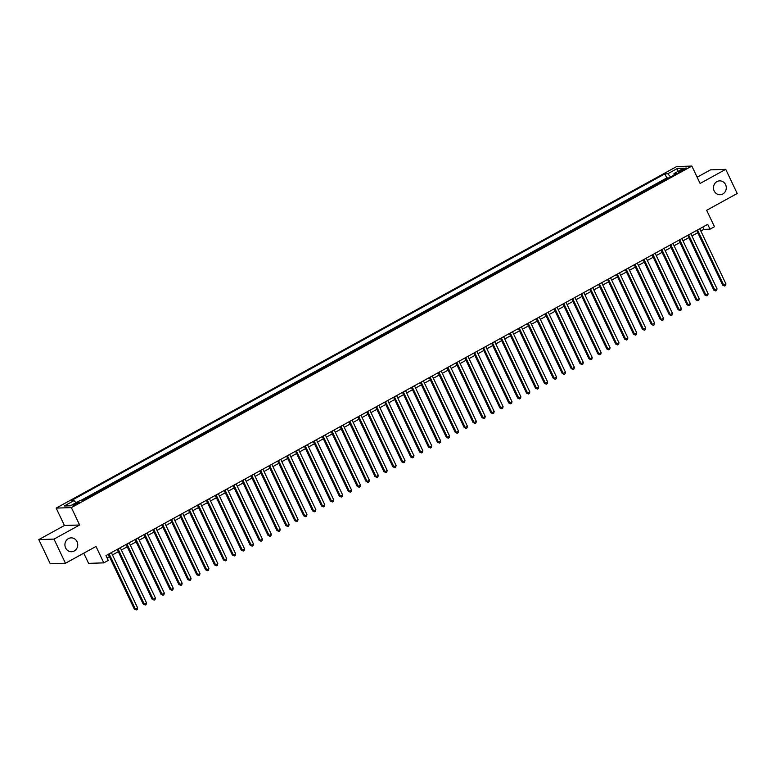 <?xml version="1.0" encoding="UTF-8"?>
<svg xmlns="http://www.w3.org/2000/svg" width="776" height="776" viewBox="0 0 776 776"><rect width="100%" height="100%" fill="white"/><g stroke="black" fill="none" stroke-linecap="round" stroke-linejoin="round"><path stroke-width="1.16" d="M77.028 541.658A6.936 6.412 -91.9 0 1 71.557 551.736A6.936 6.412 -91.9 0 1 65.621 547.943A6.936 6.412 -91.9 0 1 71.101 537.875A6.936 6.412 -91.9 0 1 77.028 541.658M725.579 184.659A6.936 6.412 -91.9 0 1 720.109 194.727A6.936 6.412 -91.9 0 1 714.172 190.935A6.936 6.412 -91.9 0 1 719.653 180.866A6.936 6.412 -91.9 0 1 725.579 184.659M77.484 503.721A3.463 0.563 -25.4 0 0 79.297 502.276A3.463 0.563 -25.4 0 0 74.855 503.808A3.463 0.563 -25.4 0 0 73.031 505.254A3.463 0.563 -25.4 0 0 77.484 503.721M83.759 553.181L88.6 563.366L103.8 562.862L108.262 560.418L105.963 555.587L707.712 224.342L710.011 229.172L714.463 226.718L706.664 210.296L737.2 193.496L725.735 169.343L710.535 169.837L697.139 177.209M38.8 539.601L50.265 563.754L65.465 563.25L54 539.107L79.637 525.003L71.382 507.611L56.173 508.105L64.427 525.497L38.8 539.601L54 539.107M71.382 507.611L691.852 166.064L676.643 166.568L56.173 508.105M663.567 180.808L668.32 178.189M659.998 182.767L659.406 183.097M659.26 182.787L654.653 185.716M645.739 190.615L650.492 188.005M636.824 195.523L641.577 192.914M627.91 200.431L632.663 197.812M618.996 205.339L623.749 202.72M610.082 210.248L614.835 207.629M601.167 215.156L605.92 212.537M592.253 220.064L597.006 217.445M583.339 224.972L588.092 222.353M574.424 229.88L579.177 227.261M565.51 234.788L570.263 232.169M556.586 239.687L561.349 237.078M547.672 244.595L552.425 241.986M538.757 249.503L543.51 246.894M529.843 254.412L534.596 251.793M520.929 259.32L525.682 256.701M512.014 264.228L516.768 261.609M503.1 269.136L507.853 266.517M494.186 274.044L498.939 271.425M485.272 278.953L490.025 276.334M476.357 283.861L481.11 281.242M467.443 288.769L472.196 286.15M458.529 293.668L463.282 291.058M449.614 298.576L454.367 295.966M440.7 303.484L445.453 300.865M431.786 308.392L436.539 305.773M422.871 313.3L427.625 310.681M413.957 318.209L418.71 315.589M405.043 323.117L409.796 320.498M396.129 328.025L400.882 325.406M387.205 332.933L391.967 330.314M378.29 337.841L383.053 335.222M369.376 342.74L374.129 340.13M360.462 347.648L365.215 345.039M351.547 352.556L356.3 349.937M342.633 357.464L347.386 354.845M333.719 362.373L338.472 359.754M324.805 367.281L329.558 364.662M315.89 372.189L320.643 369.57M306.976 377.097L311.729 374.478M298.062 382.005L302.815 379.386M289.147 386.914L293.9 384.295M280.233 391.812L284.986 389.203M271.319 396.72L276.072 394.111M262.404 401.628L267.157 399.019M253.49 406.537L258.243 403.918M244.576 411.445L249.329 408.826M235.661 416.353L240.414 413.734M226.747 421.261L231.5 418.642M217.823 426.17L222.586 423.55M208.909 431.078L213.672 428.459M199.995 435.986L204.748 433.367M191.08 440.894L195.833 438.275M182.166 445.793L186.919 443.183M173.252 450.701L178.005 448.091M164.337 455.609L169.09 452.99M155.423 460.517L160.176 457.898M146.509 465.425L151.262 462.806M137.594 470.334L142.347 467.715M128.68 475.242L133.433 472.623M119.766 480.15L124.519 477.531M110.852 485.058L115.605 482.439M101.937 489.966L106.69 487.347M93.023 494.865L97.776 492.256M84.109 499.773L88.862 497.164M682.085 169.575L680.115 170.652A3.356 0.543 -25.4 0 0 678.36 172.049A3.356 0.543 -25.4 0 0 682.667 170.565L684.626 169.488A3.356 0.543 -25.4 0 0 686.391 168.091A3.356 0.543 -25.4 0 0 682.085 169.575L682.579 170.613M670.619 176.918L667.748 173.775L664.877 173.873L71.149 500.695L74.03 500.598L64.224 506L70.461 505.797L80.267 500.394L83.148 500.307L676.876 173.484L673.995 173.572L674.072 175.027M667.748 173.775L677.555 168.382L683.802 168.179L673.995 173.572M668.175 177.888L666.797 177.927L81.034 500.375M88.716 496.853L89.453 496.834M97.63 491.945L98.368 491.926M106.545 487.037L107.282 487.018M115.459 482.139L116.196 482.109M124.373 477.23L125.111 477.201M133.288 472.322L134.025 472.293M142.202 467.414L142.939 467.385M151.116 462.506L151.863 462.477M160.031 457.597L160.778 457.578M168.945 452.689L169.692 452.67M177.859 447.781L178.606 447.762M186.783 442.873L187.52 442.853M195.697 437.965L196.435 437.945M204.612 433.066L205.349 433.037M213.526 428.158L214.263 428.129M222.44 423.25L223.178 423.221M231.355 418.342L232.092 418.312M240.269 413.433L241.006 413.404M249.183 408.525L249.92 408.506M258.098 403.617L258.835 403.598M267.012 398.709L267.749 398.689M275.926 393.801L276.663 393.781M284.84 388.892L285.578 388.873M293.755 383.994L294.492 383.965M302.669 379.086L303.406 379.057M311.583 374.178L312.321 374.148M320.498 369.269L321.235 369.24M329.412 364.361L330.159 364.332M338.326 359.453L339.073 359.433M347.241 354.545L347.988 354.525M356.165 349.636L356.902 349.617M365.079 344.728L365.816 344.709M373.993 339.82L374.73 339.801M382.907 334.912L383.645 334.892M391.822 330.013L392.559 329.984M400.736 325.105L401.473 325.076M409.65 320.197L410.388 320.168M418.565 315.289L419.302 315.26M427.479 310.381L428.216 310.351M436.393 305.472L437.13 305.453M445.308 300.564L446.045 300.545M454.222 295.656L454.959 295.637M463.136 290.748L463.873 290.728M472.05 285.84L472.788 285.82M480.965 280.941L481.702 280.912M489.879 276.033L490.616 276.004M498.793 271.125L499.54 271.096M507.708 266.216L508.455 266.187M516.622 261.308L517.369 261.279M525.536 256.4L526.283 256.381M534.46 251.492L535.197 251.472M543.375 246.584L544.112 246.564M552.289 241.675L553.026 241.656M561.203 236.767L561.94 236.748M570.117 231.869L570.855 231.84M579.032 226.961L579.769 226.931M587.946 222.052L588.683 222.023M596.86 217.144L597.598 217.115M605.775 212.236L606.512 212.207M614.689 207.328L615.426 207.308M623.603 202.42L624.34 202.4M632.518 197.511L633.255 197.492M641.432 192.603L642.169 192.584M650.346 187.695L651.083 187.676M103.8 562.862L96.001 546.45L65.465 563.25M691.852 166.064L700.107 183.456L725.735 169.343M700.835 231.035L703.842 229.376L710.011 229.172M107.059 557.886L109.406 556.596M112.462 554.908L118.321 551.688M121.376 550L127.235 546.779M130.29 545.091L136.149 541.871M139.205 540.183L145.064 536.963M148.119 535.285L153.978 532.055M157.033 530.377L162.892 527.147M165.948 525.468L171.806 522.238M174.862 520.56L180.721 517.33M183.776 515.652L189.635 512.422M192.691 510.744L198.549 507.523M201.605 505.836L207.464 502.615M210.519 500.927L216.378 497.707M219.433 496.019L225.292 492.799M228.348 491.111L234.206 487.891M237.262 486.212L243.121 482.982M246.176 481.304L252.035 478.074M255.091 476.396L260.949 473.166M264.005 471.488L269.864 468.258M272.929 466.58L278.788 463.35M281.843 461.671L287.702 458.451M290.757 456.763L296.616 453.543M299.672 451.855L305.531 448.635M308.586 446.947L314.445 443.726M317.5 442.039L323.359 438.818M326.415 437.13L332.274 433.91M335.329 432.232L341.188 429.002M344.243 427.324L350.102 424.094M353.158 422.416L359.016 419.185M362.072 417.507L367.931 414.277M370.986 412.599L376.845 409.369M379.9 407.691L385.759 404.471M388.815 402.783L394.674 399.562M397.729 397.875L403.588 394.654M406.643 392.966L412.502 389.746M415.558 388.058L421.416 384.838M424.472 383.16L430.331 379.93M433.386 378.251L439.245 375.021M442.31 373.343L448.169 370.113M451.225 368.435L457.083 365.205M460.139 363.527L465.998 360.297M469.053 358.619L474.912 355.398M477.967 353.71L483.826 350.49M486.882 348.802L492.741 345.582M495.796 343.894L501.655 340.674M504.71 338.986L510.569 335.765M513.625 334.087L519.483 330.857M522.539 329.179L528.398 325.949M531.453 324.271L537.312 321.041M540.368 319.363L546.226 316.133M549.282 314.455L555.141 311.225M558.196 309.546L564.055 306.326M567.111 304.638L572.969 301.418M576.025 299.73L581.884 296.51M584.939 294.822L590.798 291.601M593.853 289.914L599.712 286.693M602.768 285.005L608.627 281.785M611.682 280.107L617.55 276.877M620.606 275.199L626.465 271.969M629.52 270.29L635.379 267.06M638.435 265.382L644.293 262.152M647.349 260.474L653.208 257.244M656.263 255.566L662.122 252.345M665.178 250.658L671.036 247.437M674.092 245.749L679.951 242.529M683.006 240.841L688.865 237.621M691.92 235.933L697.779 232.713M702.755 227.077L703.842 229.376M666.797 177.927L664.877 173.873M74.03 500.598L75.99 502.751M677.506 171.641L677.555 168.382M79.637 525.003L64.427 525.497M696.683 230.414L722.689 285.18L723.717 285.141L697.517 229.958M725.948 283.919L725.57 285.549L724.677 286.043L723.717 285.141L725.948 283.919L699.739 228.726M724.677 286.043L722.689 285.18M687.769 235.322L713.774 290.088L714.803 290.049L688.603 234.866M717.034 288.827L716.655 290.457L715.763 290.951L714.803 290.049L717.034 288.827L690.824 233.634M715.763 290.951L713.774 290.088M678.855 240.23L704.86 294.987L705.888 294.958L679.689 239.774M708.119 293.726L707.741 295.365L706.849 295.86L705.888 294.958L708.119 293.726L681.91 238.542M706.849 295.86L704.86 294.987M669.94 245.138L695.946 299.895L696.974 299.866L670.774 244.683M699.205 298.634L698.817 300.273L697.934 300.758L696.974 299.866L699.205 298.634L672.996 243.451M697.934 300.758L695.946 299.895M661.026 250.047L687.032 304.803L688.06 304.774L661.85 249.591M690.291 303.542L689.903 305.181L689.02 305.666L688.06 304.774L690.291 303.542L664.081 248.359M689.02 305.666L687.032 304.803M652.112 254.945L678.117 309.711L679.145 309.682L652.936 254.489M681.377 308.45L680.988 310.09L680.096 310.575L679.145 309.682L681.377 308.45L655.167 253.267M680.096 310.575L678.117 309.711M643.197 259.853L669.203 314.62L670.231 314.59L644.022 259.397M672.462 313.358L672.074 314.998L671.182 315.483L670.231 314.59L672.462 313.358L646.253 258.175M671.182 315.483L669.203 314.62M634.283 264.761L660.289 319.528L661.317 319.489L635.107 264.306M663.548 318.267L663.16 319.896L662.267 320.391L661.317 319.489L663.548 318.267L637.338 263.083M662.267 320.391L660.289 319.528M625.369 269.67L651.374 324.436L652.403 324.397L626.193 269.214M654.624 323.175L654.246 324.805L653.353 325.299L652.403 324.397L654.624 323.175L628.424 267.992M653.353 325.299L651.374 324.436M616.454 274.578L642.46 329.344L643.488 329.305L617.279 274.122M645.71 328.083L645.331 329.713L644.439 330.207L643.488 329.305L645.71 328.083L619.51 272.9M644.439 330.207L642.46 329.344M607.54 279.486L633.546 334.252L634.574 334.214L608.365 279.03M636.795 332.991L636.417 334.621L635.525 335.116L634.574 334.214L636.795 332.991L610.596 277.808M635.525 335.116L633.546 334.252M598.626 284.394L624.632 339.16L625.66 339.122L599.45 283.938M627.881 337.899L627.503 339.529L626.61 340.024L625.66 339.122L627.881 337.899L601.681 282.707M626.61 340.024L624.632 339.16M589.712 289.303L615.717 344.059L616.736 344.03L590.536 288.847M618.967 342.808L618.588 344.437L617.696 344.932L616.736 344.03L618.967 342.808L592.767 287.615M617.696 344.932L615.717 344.059M580.797 294.211L606.803 348.967L607.821 348.938L581.622 293.755M610.052 347.706L609.674 349.345L608.782 349.83L607.821 348.938L610.052 347.706L583.853 292.523M608.782 349.83L606.803 348.967M571.883 299.119L597.879 353.875L598.907 353.846L572.707 298.663M601.138 352.614L600.76 354.254L599.867 354.739L598.907 353.846L601.138 352.614L574.938 297.431M599.867 354.739L597.879 353.875M562.969 304.017L588.965 358.784L589.993 358.755L563.793 303.571M592.224 357.523L591.846 359.162L590.953 359.647L589.993 358.755L592.224 357.523L566.024 302.339M590.953 359.647L588.965 358.784M554.054 308.926L580.05 363.692L581.078 363.663L554.879 308.47M583.309 362.431L582.931 364.07L582.039 364.555L581.078 363.663L583.309 362.431L557.11 307.248M582.039 364.555L580.05 363.692M545.14 313.834L571.136 368.6L572.164 368.571L545.965 313.378M574.395 367.339L574.017 368.969L573.125 369.463L572.164 368.571L574.395 367.339L548.195 312.156M573.125 369.463L571.136 368.6M536.216 318.742L562.222 373.508L563.25 373.469L537.05 318.286M565.481 372.247L565.103 373.877L564.21 374.371L563.25 373.469L565.481 372.247L539.281 317.064M564.21 374.371L562.222 373.508M527.302 323.65L553.307 378.416L554.336 378.378L528.136 323.194M556.567 377.155L556.188 378.785L555.296 379.28L554.336 378.378L556.567 377.155L530.357 321.972M555.296 379.28L553.307 378.416M518.387 328.558L544.393 383.325L545.421 383.286L519.222 328.102M547.652 382.064L547.274 383.693L546.382 384.188L545.421 383.286L547.652 382.064L521.443 326.88M546.382 384.188L544.393 383.325M509.473 333.467L535.479 388.233L536.507 388.194L510.307 333.011M538.738 386.972L538.36 388.601L537.467 389.096L536.507 388.194L538.738 386.972L512.529 331.779M537.467 389.096L535.479 388.233M500.559 338.375L526.564 393.131L527.593 393.102L501.393 337.919M529.824 391.88L529.436 393.51L528.553 394.004L527.593 393.102L529.824 391.88L503.614 336.687M528.553 394.004L526.564 393.131M491.644 343.283L517.65 398.04L518.678 398.01L492.469 342.827M520.909 396.779L520.521 398.418L519.639 398.903L518.678 398.01L520.909 396.779L494.7 341.595M519.639 398.903L517.65 398.04M482.73 348.191L508.736 402.948L509.764 402.919L483.555 347.735M511.995 401.687L511.607 403.326L510.715 403.811L509.764 402.919L511.995 401.687L485.786 346.503M510.715 403.811L508.736 402.948M473.816 353.09L499.822 407.856L500.85 407.827L474.64 352.644M503.081 406.595L502.693 408.234L501.8 408.719L500.85 407.827L503.081 406.595L476.871 351.412M501.8 408.719L499.822 407.856M464.902 357.998L490.907 412.764L491.935 412.735L465.726 357.542M494.166 411.503L493.779 413.142L492.886 413.627L491.935 412.735L494.166 411.503L467.957 356.32M492.886 413.627L490.907 412.764M455.987 362.906L481.993 417.672L483.021 417.643L456.812 362.45M485.243 416.411L484.864 418.051L483.972 418.536L483.021 417.643L485.243 416.411L459.043 361.228M483.972 418.536L481.993 417.672M447.073 367.814L473.079 422.58L474.107 422.542L447.897 367.358M476.328 421.32L475.95 422.949L475.058 423.444L474.107 422.542L476.328 421.32L450.128 366.136M475.058 423.444L473.079 422.58M438.159 372.722L464.164 427.489L465.193 427.45L438.983 372.267M467.414 426.228L467.036 427.857L466.143 428.352L465.193 427.45L467.414 426.228L441.214 371.044M466.143 428.352L464.164 427.489M429.244 377.631L455.25 432.397L456.278 432.358L430.069 377.175M458.5 431.136L458.121 432.765L457.229 433.26L456.278 432.358L458.5 431.136L432.3 375.953M457.229 433.26L455.25 432.397M420.33 382.539L446.336 437.305L447.364 437.266L421.155 382.083M449.585 436.044L449.207 437.674L448.315 438.168L447.364 437.266L449.585 436.044L423.386 380.851M448.315 438.168L446.336 437.305M411.416 387.447L437.421 442.213L438.44 442.175L412.24 386.991M440.671 440.952L440.293 442.582L439.4 443.077L438.44 442.175L440.671 440.952L414.471 385.759M439.4 443.077L437.421 442.213M402.501 392.355L428.498 447.112L429.526 447.083L403.326 391.899M431.757 445.851L431.378 447.49L430.486 447.985L429.526 447.083L431.757 445.851L405.557 390.667M430.486 447.985L428.498 447.112M393.587 397.264L419.583 452.02L420.611 451.991L394.412 396.808M422.842 450.759L422.464 452.398L421.572 452.883L420.611 451.991L422.842 450.759L396.643 395.576M421.572 452.883L419.583 452.02M384.673 402.172L410.669 456.928L411.697 456.899L385.497 401.716M413.928 455.667L413.55 457.306L412.657 457.791L411.697 456.899L413.928 455.667L387.728 400.484M412.657 457.791L410.669 456.928M375.759 407.07L401.755 461.836L402.783 461.807L376.583 406.614M405.014 460.575L404.635 462.215L403.743 462.7L402.783 461.807L405.014 460.575L378.814 405.392M403.743 462.7L401.755 461.836M366.844 411.978L392.84 466.745L393.868 466.715L367.669 411.522M396.1 465.484L395.721 467.123L394.829 467.608L393.868 466.715L396.1 465.484L369.9 410.3M394.829 467.608L392.84 466.745M357.92 416.887L383.926 471.653L384.954 471.614L358.755 416.431M387.185 470.392L386.807 472.021L385.915 472.516L384.954 471.614L387.185 470.392L360.976 415.209M385.915 472.516L383.926 471.653M349.006 421.795L375.012 476.561L376.04 476.522L349.84 421.339M378.271 475.3L377.893 476.93L377 477.424L376.04 476.522L378.271 475.3L352.061 420.117M377 477.424L375.012 476.561M340.092 426.703L366.097 481.469L367.126 481.43L340.926 426.247M369.357 480.208L368.978 481.838L368.086 482.332L367.126 481.43L369.357 480.208L343.147 425.025M368.086 482.332L366.097 481.469M331.177 431.611L357.183 486.377L358.211 486.339L332.012 431.155M360.442 485.116L360.064 486.746L359.172 487.241L358.211 486.339L360.442 485.116L334.233 429.933M359.172 487.241L357.183 486.377M322.263 436.519L348.269 491.286L349.297 491.247L323.097 436.063M351.528 490.025L351.14 491.654L350.257 492.149L349.297 491.247L351.528 490.025L325.319 434.832M350.257 492.149L348.269 491.286M313.349 441.428L339.355 496.184L340.383 496.155L314.173 440.972M342.614 494.933L342.226 496.562L341.343 497.057L340.383 496.155L342.614 494.933L316.404 439.74M341.343 497.057L339.355 496.184M304.435 446.336L330.44 501.092L331.468 501.063L305.259 445.88M333.699 499.831L333.311 501.471L332.419 501.956L331.468 501.063L333.699 499.831L307.49 444.648M332.419 501.956L330.44 501.092M295.52 451.244L321.526 506L322.554 505.971L296.345 450.788M324.785 504.74L324.397 506.379L323.505 506.864L322.554 505.971L324.785 504.74L298.576 449.556M323.505 506.864L321.526 506M286.606 456.142L312.612 510.909L313.64 510.88L287.43 455.696M315.861 509.648L315.483 511.287L314.59 511.772L313.64 510.88L315.861 509.648L289.661 454.464M314.59 511.772L312.612 510.909M277.692 461.051L303.697 515.817L304.725 515.788L278.516 460.595M306.947 514.556L306.569 516.195L305.676 516.68L304.725 515.788L306.947 514.556L280.747 459.373M305.676 516.68L303.697 515.817M268.777 465.959L294.783 520.725L295.811 520.696L269.602 465.503M298.032 519.464L297.654 521.094L296.762 521.588L295.811 520.696L298.032 519.464L271.833 464.281M296.762 521.588L294.783 520.725M259.863 470.867L285.869 525.633L286.897 525.595L260.688 470.411M289.118 524.372L288.74 526.002L287.847 526.497L286.897 525.595L289.118 524.372L262.918 469.189M287.847 526.497L285.869 525.633M250.949 475.775L276.954 530.542L277.983 530.503L251.773 475.319M280.204 529.28L279.826 530.91L278.933 531.405L277.983 530.503L280.204 529.28L254.004 474.097M278.933 531.405L276.954 530.542M242.034 480.683L268.04 535.45L269.059 535.411L242.859 480.228M271.29 534.189L270.911 535.818L270.019 536.313L269.059 535.411L271.29 534.189L245.09 479.005M270.019 536.313L268.04 535.45M233.12 485.592L259.126 540.358L260.144 540.319L233.945 485.136M262.375 539.097L261.997 540.726L261.105 541.221L260.144 540.319L262.375 539.097L236.176 483.904M261.105 541.221L259.126 540.358M224.206 490.5L250.202 545.256L251.23 545.227L225.03 490.044M253.461 544.005L253.083 545.635L252.19 546.129L251.23 545.227L253.461 544.005L227.261 488.812M252.19 546.129L250.202 545.256M215.291 495.408L241.287 550.165L242.316 550.135L216.116 494.952M244.547 548.904L244.168 550.543L243.276 551.028L242.316 550.135L244.547 548.904L218.347 493.72M243.276 551.028L241.287 550.165M206.377 500.316L232.373 555.073L233.401 555.044L207.202 499.86M235.632 553.812L235.254 555.451L234.362 555.936L233.401 555.044L235.632 553.812L209.433 498.628M234.362 555.936L232.373 555.073M197.463 505.215L223.459 559.981L224.487 559.952L198.287 504.769M226.718 558.72L226.34 560.359L225.447 560.844L224.487 559.952L226.718 558.72L200.518 503.537M225.447 560.844L223.459 559.981M188.539 510.123L214.545 564.889L215.573 564.86L189.373 509.667M217.804 563.628L217.425 565.268L216.533 565.752L215.573 564.86L217.804 563.628L191.594 508.445M216.533 565.752L214.545 564.889M179.625 515.031L205.63 569.797L206.659 569.768L180.459 514.575M208.889 568.536L208.511 570.176L207.619 570.661L206.659 569.768L208.889 568.536L182.68 513.353M207.619 570.661L205.63 569.797M170.71 519.939L196.716 574.706L197.744 574.667L171.544 519.483M199.975 573.445L199.597 575.074L198.704 575.569L197.744 574.667L199.975 573.445L173.766 518.261M198.704 575.569L196.716 574.706M161.796 524.848L187.802 579.614L188.83 579.575L162.63 524.392M191.061 578.353L190.683 579.982L189.79 580.477L188.83 579.575L191.061 578.353L164.851 523.169M189.79 580.477L187.802 579.614M152.882 529.756L178.887 584.522L179.916 584.483L153.716 529.3M182.147 583.261L181.759 584.891L180.876 585.385L179.916 584.483L182.147 583.261L155.937 528.078M180.876 585.385L178.887 584.522M143.967 534.664L169.973 589.43L171.001 589.391L144.792 534.208M173.232 588.169L172.844 589.799L171.962 590.293L171.001 589.391L173.232 588.169L147.023 532.976M171.962 590.293L169.973 589.43M135.053 539.572L161.059 594.338L162.087 594.3L135.878 539.116M164.318 593.077L163.93 594.707L163.038 595.202L162.087 594.3L164.318 593.077L138.109 537.884M163.038 595.202L161.059 594.338M126.139 544.48L152.144 599.237L153.173 599.208L126.963 544.024M155.404 597.976L155.016 599.615L154.123 600.11L153.173 599.208L155.404 597.976L129.194 542.793M154.123 600.11L152.144 599.237M117.224 549.389L143.23 604.145L144.258 604.116L118.049 548.933M146.489 602.884L146.101 604.523L145.209 605.008L144.258 604.116L146.489 602.884L120.28 547.701M145.209 605.008L143.23 604.145M108.31 554.297L134.316 609.053L135.344 609.024L109.135 553.841M137.565 607.792L137.187 609.432L136.295 609.917L135.344 609.024L137.565 607.792L111.366 552.609M136.295 609.917L134.316 609.053M680.552 171.574L680.115 170.652"/></g></svg>
